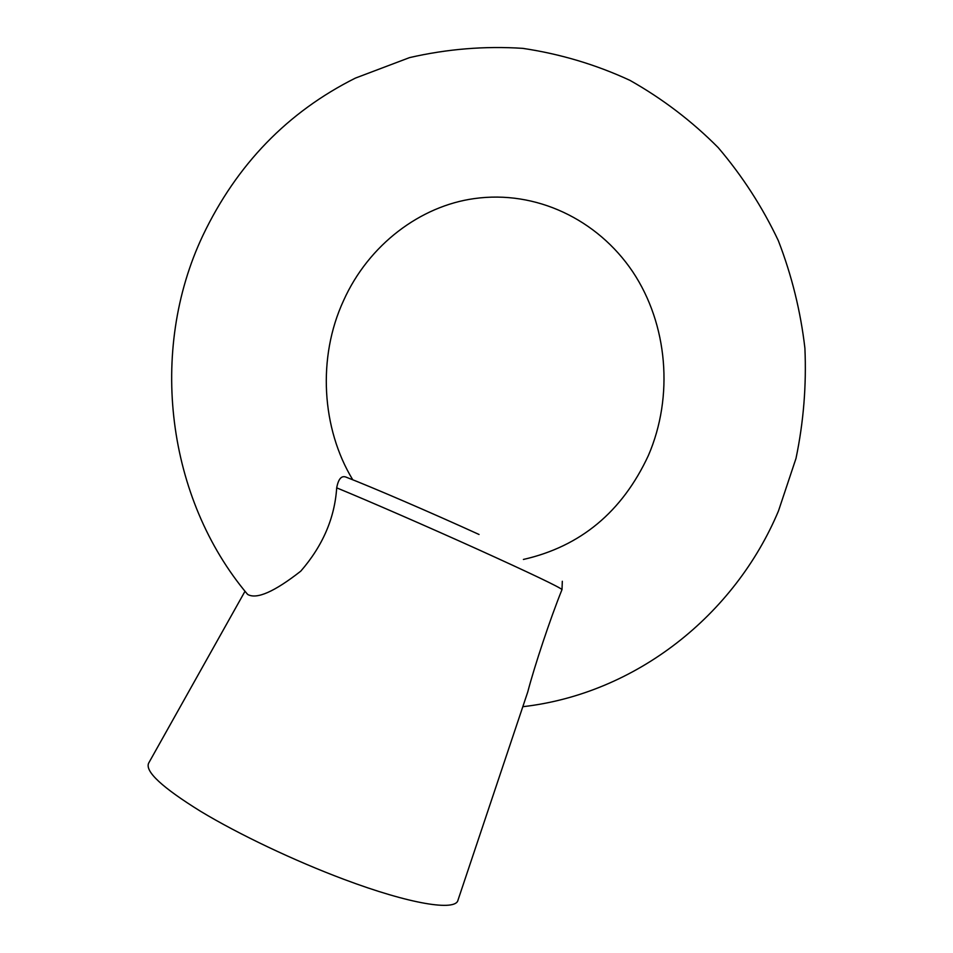 <?xml version="1.0" encoding="UTF-8"?>
<svg xmlns="http://www.w3.org/2000/svg" width="953" height="953" viewBox="0 0 953 953"><rect width="100%" height="100%" fill="white"/><g stroke="black" fill="none" stroke-linecap="round" stroke-linejoin="round"><path stroke-width="1.43" d="M246.791 593.421L247.756 594.493C256.738 599.556 274.416 591.777 300.779 571.145C322.733 545.855 334.706 518.098 336.695 487.853C338.327 479.145 341.341 475.523 345.725 477C371.873 487.126 430.601 512.404 479.049 534.478M245.028 591.241L148.656 763.127C144.808 771.406 162.129 787.476 200.618 811.337C238.631 834.28 294.382 860.785 343.973 879.357C409.957 904.183 455.725 911.437 457.976 900.204L527.748 691.973C534.49 666.171 550.298 618.533 562.008 589.55C559.006 586.857 531.035 573.515 478.096 549.488C428.373 527.009 368.346 500.861 336.695 487.853M562.318 581.27L562.008 589.55M352.753 479.776C321.578 428.552 317.254 357.458 343.497 300.731C368.704 244.456 420.63 205.955 474.284 198.593C535.896 189.909 597.364 219.321 632.649 271.641C667.767 324.187 673.938 396.424 648.35 455.582C622.19 511.844 580.544 546.462 523.411 559.447M247.506 594.291C167.037 498.705 148.025 351.312 202.918 235.403C236.797 164.476 287.627 112.037 355.398 78.098L409.564 57.609C447.124 48.972 484.839 45.887 522.732 48.353C560.15 53.916 595.875 64.578 629.909 80.338C662.502 98.731 691.938 121.162 718.205 147.62C742.351 175.995 762.4 207.015 778.339 240.668C791.752 275.393 800.615 311.238 804.904 348.19C806.536 385.346 803.57 422.096 795.993 458.429L778.482 510.927C734.858 614.971 636.104 693.736 522.804 706.709"/></g></svg>
